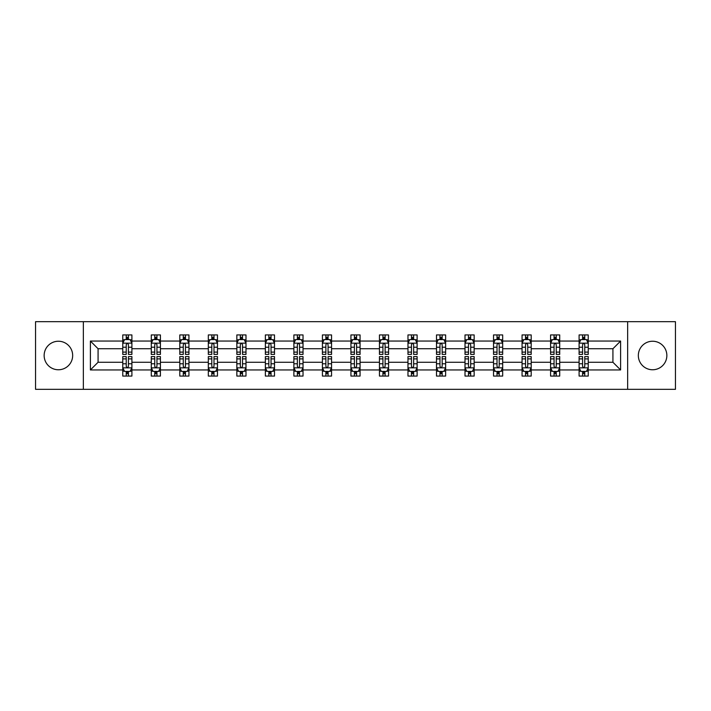 <?xml version="1.0" encoding="UTF-8"?>
<svg xmlns="http://www.w3.org/2000/svg" width="711" height="711" viewBox="0 0 711 711"><rect width="100%" height="100%" fill="white"/><g stroke="black" fill="none" stroke-linecap="round" stroke-linejoin="round"><path stroke-width="1.07" d="M652.6 341.236A14.264 14.264 0 0 0 638.336 355.5A14.264 14.264 0 0 0 652.6 369.764A14.264 14.264 0 0 0 666.856 355.5A14.264 14.264 0 0 0 652.6 341.236M58.4 341.236A14.264 14.264 0 0 0 44.144 355.5A14.264 14.264 0 0 0 58.4 369.764A14.264 14.264 0 0 0 72.664 355.5A14.264 14.264 0 0 0 58.4 341.236M627.644 321.674L35.55 321.674L35.55 389.326L675.45 389.326L675.45 321.674L627.644 321.674L627.644 389.326M588.237 369.942L588.237 362.263L612.926 362.263L620.605 369.942L588.237 369.942L588.237 376.066L584.771 376.066L584.771 371.409M83.356 389.326L83.356 321.674M579.101 369.942L559.717 369.942L559.717 362.263L579.101 362.263L579.101 376.066L588.237 376.066L588.237 371.186L586.522 371.186M559.717 369.942L559.717 376.066L556.242 376.066L556.242 371.409M550.581 369.942L531.197 369.942L531.197 362.263L550.581 362.263L550.581 376.066L559.717 376.066L559.717 371.186L558.002 371.186M531.197 369.942L531.197 376.066L527.722 376.066L527.722 371.409M522.061 369.942L502.677 369.942L502.677 362.263L522.061 362.263L522.061 376.066L531.197 376.066L531.197 371.186L529.482 371.186M502.677 369.942L502.677 376.066L499.202 376.066L499.202 371.409M493.532 369.942L474.157 369.942L474.157 362.263L493.532 362.263L493.532 376.066L502.677 376.066L502.677 371.186L500.962 371.186M474.157 369.942L474.157 376.066L470.682 376.066L470.682 371.409M465.012 369.942L445.637 369.942L445.637 362.263L465.012 362.263L465.012 376.066L474.157 376.066L474.157 371.186L472.433 371.186M445.637 369.942L445.637 376.066L442.162 376.066L442.162 371.409M436.492 369.942L417.117 369.942L417.117 362.263L436.492 362.263L436.492 376.066L445.637 376.066L445.637 371.186L443.913 371.186M417.117 369.942L417.117 376.066L413.642 376.066L413.642 371.409M407.972 369.942L388.588 369.942L388.588 362.263L407.972 362.263L407.972 376.066L417.117 376.066L417.117 371.186L415.393 371.186M388.588 369.942L388.588 376.066L385.122 376.066L385.122 371.409M379.452 369.942L360.068 369.942L360.068 362.263L379.452 362.263L379.452 376.066L388.588 376.066L388.588 371.186L386.873 371.186M360.068 369.942L360.068 376.066L356.593 376.066L356.593 371.409M350.932 369.942L331.548 369.942L331.548 362.263L350.932 362.263L350.932 376.066L360.068 376.066L360.068 371.186L358.353 371.186M331.548 369.942L331.548 376.066L328.073 376.066L328.073 371.409M322.412 369.942L303.028 369.942L303.028 362.263L322.412 362.263L322.412 376.066L331.548 376.066L331.548 371.186L329.833 371.186M303.028 369.942L303.028 376.066L299.553 376.066L299.553 371.409M293.883 369.942L274.508 369.942L274.508 362.263L293.883 362.263L293.883 376.066L303.028 376.066L303.028 371.186L301.313 371.186M274.508 369.942L274.508 376.066L271.033 376.066L271.033 371.409M265.363 369.942L245.988 369.942L245.988 362.263L265.363 362.263L265.363 376.066L274.508 376.066L274.508 371.186L272.784 371.186M245.988 369.942L245.988 376.066L242.513 376.066L242.513 371.409M236.843 369.942L217.468 369.942L217.468 362.263L236.843 362.263L236.843 376.066L245.988 376.066L245.988 371.186L244.264 371.186M217.468 369.942L217.468 376.066L213.993 376.066L213.993 371.409M208.323 369.942L188.939 369.942L188.939 362.263L208.323 362.263L208.323 376.066L217.468 376.066L217.468 371.186L215.744 371.186M188.939 369.942L188.939 376.066L185.473 376.066L185.473 371.409M179.803 369.942L160.419 369.942L160.419 362.263L179.803 362.263L179.803 376.066L188.939 376.066L188.939 371.186L187.224 371.186M160.419 369.942L160.419 376.066L156.944 376.066L156.944 371.409M151.283 369.942L131.899 369.942L131.899 362.263L151.283 362.263L151.283 376.066L160.419 376.066L160.419 371.186L158.704 371.186M131.899 369.942L131.899 376.066L128.424 376.066L128.424 371.409M122.763 369.942L90.395 369.942L90.395 341.058L122.763 341.058L122.763 348.737L98.074 348.737L98.074 362.263L122.763 362.263L122.763 376.066L131.899 376.066L131.899 371.186L130.184 371.186M124.478 339.814L122.763 339.814L122.763 334.934L122.763 341.058M126.229 339.591L126.229 334.934L122.763 334.934L131.899 334.934L131.899 341.058L151.283 341.058L151.283 334.934L160.419 334.934L160.419 341.058L179.803 341.058L179.803 334.934L188.939 334.934L188.939 341.058L208.323 341.058L208.323 334.934L217.468 334.934L217.468 341.058L236.843 341.058L236.843 334.934L245.988 334.934L245.988 341.058L265.363 341.058L265.363 334.934L274.508 334.934L274.508 341.058L293.883 341.058L293.883 334.934L303.028 334.934L303.028 341.058L322.412 341.058L322.412 334.934L331.548 334.934L331.548 341.058L350.932 341.058L350.932 334.934L360.068 334.934L360.068 341.058L379.452 341.058L379.452 334.934L388.588 334.934L388.588 341.058L407.972 341.058L407.972 334.934L417.117 334.934L417.117 341.058L436.492 341.058L436.492 334.934L445.637 334.934L445.637 341.058L465.012 341.058L465.012 334.934L474.157 334.934L474.157 341.058L493.532 341.058L493.532 334.934L502.677 334.934L502.677 341.058L522.061 341.058L522.061 334.934L531.197 334.934L531.197 341.058L550.581 341.058L550.581 334.934L559.717 334.934L559.717 341.058L579.101 341.058L579.101 334.934L588.237 334.934L588.237 341.058L620.605 341.058L620.605 369.942M579.101 341.058L579.101 348.737L559.717 348.737L559.717 341.058M550.581 341.058L550.581 348.737L531.197 348.737L531.197 341.058M522.061 341.058L522.061 348.737L502.677 348.737L502.677 341.058M493.532 341.058L493.532 348.737L474.157 348.737L474.157 341.058M465.012 341.058L465.012 348.737L445.637 348.737L445.637 341.058M436.492 341.058L436.492 348.737L417.117 348.737L417.117 341.058M407.972 341.058L407.972 348.737L388.588 348.737L388.588 341.058M379.452 341.058L379.452 348.737L360.068 348.737L360.068 341.058M350.932 341.058L350.932 348.737L331.548 348.737L331.548 341.058M322.412 341.058L322.412 348.737L303.028 348.737L303.028 341.058M293.883 341.058L293.883 348.737L274.508 348.737L274.508 341.058M265.363 341.058L265.363 348.737L245.988 348.737L245.988 341.058M236.843 341.058L236.843 348.737L217.468 348.737L217.468 341.058M208.323 341.058L208.323 348.737L188.939 348.737L188.939 341.058M179.803 341.058L179.803 348.737L160.419 348.737L160.419 341.058M151.283 341.058L151.283 348.737L131.899 348.737L131.899 341.058M90.395 341.058L98.074 348.737M612.926 362.263L612.926 348.737L588.237 348.737L588.237 341.058M582.576 339.502L584.771 339.502M554.056 339.502L556.242 339.502M525.527 339.502L527.722 339.502M497.007 339.502L499.202 339.502M468.487 339.502L470.682 339.502M439.967 339.502L442.162 339.502M411.447 339.502L413.642 339.502M382.927 339.502L385.122 339.502M354.407 339.502L356.593 339.502M325.878 339.502L328.073 339.502M297.358 339.502L299.553 339.502M268.838 339.502L271.033 339.502M240.318 339.502L242.513 339.502M211.798 339.502L213.993 339.502M183.278 339.502L185.473 339.502M154.758 339.502L156.944 339.502M126.229 339.502L128.424 339.502M126.229 371.498L128.424 371.498M154.758 371.498L156.944 371.498M183.278 371.498L185.473 371.498M211.798 371.498L213.993 371.498M240.318 371.498L242.513 371.498M268.838 371.498L271.033 371.498M297.358 371.498L299.553 371.498M325.878 371.498L328.073 371.498M354.407 371.498L356.593 371.498M382.927 371.498L385.122 371.498M411.447 371.498L413.642 371.498M439.967 371.498L442.162 371.498M468.487 371.498L470.682 371.498M497.007 371.498L499.202 371.498M525.527 371.498L527.722 371.498M554.056 371.498L556.242 371.498M582.576 371.498L584.771 371.498M98.074 362.263L90.395 369.942M620.605 341.058L612.926 348.737M128.424 337.307L126.229 337.307M122.763 352.114L122.763 354.407L126.229 354.407L126.229 352.114L122.763 352.114L122.763 348.737M131.899 348.737L131.899 354.407L128.424 354.407L128.424 344.622C127.696 343.209 126.967 343.209 126.229 344.622L126.229 352.114M130.184 339.814L131.899 339.814L131.899 334.934L128.424 334.934L128.424 339.591M131.899 343.253L130.069 339.591L124.585 339.591L122.763 343.253M126.229 373.693L128.424 373.693M131.899 358.886L131.899 356.593L128.424 356.593L128.424 358.886L131.899 358.886L131.899 362.263M122.763 362.263L122.763 356.593L126.229 356.593L126.229 366.378C126.967 367.791 127.696 367.791 128.424 366.378L128.424 358.886M124.478 371.186L122.763 371.186L122.763 376.066L126.229 376.066L126.229 371.409M122.763 367.747L124.585 371.409L130.069 371.409L131.899 367.747M156.944 337.307L154.758 337.307M152.998 339.814L151.283 339.814L151.283 334.934L154.758 334.934L154.758 339.591M151.283 352.114L151.283 354.407L154.758 354.407L154.758 352.114L151.283 352.114L151.283 348.737M160.419 348.737L160.419 354.407L156.944 354.407L156.944 344.622C156.216 343.209 155.487 343.209 154.758 344.622L154.758 352.114M158.704 339.814L160.419 339.814L160.419 334.934L156.944 334.934L156.944 339.591M160.419 343.253L158.597 339.591L153.105 339.591L151.283 343.253M185.473 337.307L183.278 337.307M181.518 339.814L179.803 339.814L179.803 334.934L183.278 334.934L183.278 339.591M179.803 352.114L179.803 354.407L183.278 354.407L183.278 352.114L179.803 352.114L179.803 348.737M188.939 348.737L188.939 354.407L185.473 354.407L185.473 344.622C184.736 343.209 184.007 343.209 183.278 344.622L183.278 352.114M187.224 339.814L188.939 339.814L188.939 334.934L185.473 334.934L185.473 339.591M188.939 343.253L187.117 339.591L181.634 339.591L179.803 343.253M154.758 373.693L156.944 373.693M160.419 358.886L160.419 356.593L156.944 356.593L156.944 358.886L160.419 358.886L160.419 362.263M151.283 362.263L151.283 356.593L154.758 356.593L154.758 366.378C155.487 367.791 156.216 367.791 156.944 366.378L156.944 358.886M152.998 371.186L151.283 371.186L151.283 376.066L154.758 376.066L154.758 371.409M151.283 367.747L153.105 371.409L158.597 371.409L160.419 367.747M183.278 373.693L185.473 373.693M188.939 358.886L188.939 356.593L185.473 356.593L185.473 358.886L188.939 358.886L188.939 362.263M179.803 362.263L179.803 356.593L183.278 356.593L183.278 366.378C184.007 367.791 184.736 367.791 185.473 366.378L185.473 358.886M181.518 371.186L179.803 371.186L179.803 376.066L183.278 376.066L183.278 371.409M179.803 367.747L181.634 371.409L187.117 371.409L188.939 367.747M213.993 337.307L211.798 337.307M210.038 339.814L208.323 339.814L208.323 334.934L211.798 334.934L211.798 339.591M208.323 352.114L208.323 354.407L211.798 354.407L211.798 352.114L208.323 352.114L208.323 348.737M217.468 348.737L217.468 354.407L213.993 354.407L213.993 344.622C213.264 343.209 212.527 343.209 211.798 344.622L211.798 352.114M215.744 339.814L217.468 339.814L217.468 334.934L213.993 334.934L213.993 339.591M217.468 343.253L215.637 339.591L210.154 339.591L208.323 343.253M211.798 373.693L213.993 373.693M217.468 358.886L217.468 356.593L213.993 356.593L213.993 358.886L217.468 358.886L217.468 362.263M208.323 362.263L208.323 356.593L211.798 356.593L211.798 366.378C212.527 367.791 213.256 367.791 213.993 366.378L213.993 358.886M210.038 371.186L208.323 371.186L208.323 376.066L211.798 376.066L211.798 371.409M208.323 367.747L210.154 371.409L215.637 371.409L217.468 367.747M242.513 337.307L240.318 337.307M238.567 339.814L236.843 339.814L236.843 334.934L240.318 334.934L240.318 339.591M236.843 352.114L236.843 354.407L240.318 354.407L240.318 352.114L236.843 352.114L236.843 348.737M245.988 348.737L245.988 354.407L242.513 354.407L242.513 344.622C241.784 343.209 241.047 343.209 240.318 344.622L240.318 352.114M244.264 339.814L245.988 339.814L245.988 334.934L242.513 334.934L242.513 339.591M245.988 343.253L244.157 339.591L238.674 339.591L236.843 343.253M240.318 373.693L242.513 373.693M245.988 358.886L245.988 356.593L242.513 356.593L242.513 358.886L245.988 358.886L245.988 362.263M236.843 362.263L236.843 356.593L240.318 356.593L240.318 366.378C241.047 367.791 241.776 367.791 242.513 366.378L242.513 358.886M238.567 371.186L236.843 371.186L236.843 376.066L240.318 376.066L240.318 371.409M236.843 367.747L238.674 371.409L244.157 371.409L245.988 367.747M271.033 337.307L268.838 337.307M267.087 339.814L265.363 339.814L265.363 334.934L268.838 334.934L268.838 339.591M265.363 352.114L265.363 354.407L268.838 354.407L268.838 352.114L265.363 352.114L265.363 348.737M274.508 348.737L274.508 354.407L271.033 354.407L271.033 344.622C270.304 343.209 269.576 343.209 268.838 344.622L268.838 352.114M272.784 339.814L274.508 339.814L274.508 334.934L271.033 334.934L271.033 339.591M274.508 343.253L272.677 339.591L267.194 339.591L265.363 343.253M268.838 373.693L271.033 373.693M274.508 358.886L274.508 356.593L271.033 356.593L271.033 358.886L274.508 358.886L274.508 362.263M265.363 362.263L265.363 356.593L268.838 356.593L268.838 366.378C269.567 367.791 270.304 367.791 271.033 366.378L271.033 358.886M267.087 371.186L265.363 371.186L265.363 376.066L268.838 376.066L268.838 371.409M265.363 367.747L267.194 371.409L272.677 371.409L274.508 367.747M299.553 337.307L297.358 337.307M295.607 339.814L293.883 339.814L293.883 334.934L297.358 334.934L297.358 339.591M293.883 352.114L293.883 354.407L297.358 354.407L297.358 352.114L293.883 352.114L293.883 348.737M303.028 348.737L303.028 354.407L299.553 354.407L299.553 344.622C298.824 343.209 298.096 343.209 297.358 344.622L297.358 352.114M301.313 339.814L303.028 339.814L303.028 334.934L299.553 334.934L299.553 339.591M303.028 343.253L301.197 339.591L295.714 339.591L293.883 343.253M297.358 373.693L299.553 373.693M303.028 358.886L303.028 356.593L299.553 356.593L299.553 358.886L303.028 358.886L303.028 362.263M293.883 362.263L293.883 356.593L297.358 356.593L297.358 366.378C298.087 367.791 298.824 367.791 299.553 366.378L299.553 358.886M295.607 371.186L293.883 371.186L293.883 376.066L297.358 376.066L297.358 371.409M293.883 367.747L295.714 371.409L301.197 371.409L303.028 367.747M328.073 337.307L325.878 337.307M324.127 339.814L322.412 339.814L322.412 334.934L325.878 334.934L325.878 339.591M322.412 352.114L322.412 354.407L325.878 354.407L325.878 352.114L322.412 352.114L322.412 348.737M331.548 348.737L331.548 354.407L328.073 354.407L328.073 344.622C327.344 343.209 326.616 343.209 325.878 344.622L325.878 352.114M329.833 339.814L331.548 339.814L331.548 334.934L328.073 334.934L328.073 339.591M331.548 343.253L329.717 339.591L324.234 339.591L322.412 343.253M325.878 373.693L328.073 373.693M331.548 358.886L331.548 356.593L328.073 356.593L328.073 358.886L331.548 358.886L331.548 362.263M322.412 362.263L322.412 356.593L325.878 356.593L325.878 366.378C326.616 367.791 327.344 367.791 328.073 366.378L328.073 358.886M324.127 371.186L322.412 371.186L322.412 376.066L325.878 376.066L325.878 371.409M322.412 367.747L324.234 371.409L329.717 371.409L331.548 367.747M356.593 337.307L354.407 337.307M352.647 339.814L350.932 339.814L350.932 334.934L354.407 334.934L354.407 339.591M350.932 352.114L350.932 354.407L354.407 354.407L354.407 352.114L350.932 352.114L350.932 348.737M360.068 348.737L360.068 354.407L356.593 354.407L356.593 344.622C355.864 343.209 355.136 343.209 354.407 344.622L354.407 352.114M358.353 339.814L360.068 339.814L360.068 334.934L356.593 334.934L356.593 339.591M360.068 343.253L358.246 339.591L352.754 339.591L350.932 343.253M354.407 373.693L356.593 373.693M360.068 358.886L360.068 356.593L356.593 356.593L356.593 358.886L360.068 358.886L360.068 362.263M350.932 362.263L350.932 356.593L354.407 356.593L354.407 366.378C355.136 367.791 355.864 367.791 356.593 366.378L356.593 358.886M352.647 371.186L350.932 371.186L350.932 376.066L354.407 376.066L354.407 371.409M350.932 367.747L352.754 371.409L358.246 371.409L360.068 367.747M385.122 337.307L382.927 337.307M381.167 339.814L379.452 339.814L379.452 334.934L382.927 334.934L382.927 339.591M379.452 352.114L379.452 354.407L382.927 354.407L382.927 352.114L379.452 352.114L379.452 348.737M388.588 348.737L388.588 354.407L385.122 354.407L385.122 344.622C384.384 343.209 383.656 343.209 382.927 344.622L382.927 352.114M386.873 339.814L388.588 339.814L388.588 334.934L385.122 334.934L385.122 339.591M388.588 343.253L386.766 339.591L381.283 339.591L379.452 343.253M382.927 373.693L385.122 373.693M388.588 358.886L388.588 356.593L385.122 356.593L385.122 358.886L388.588 358.886L388.588 362.263M379.452 362.263L379.452 356.593L382.927 356.593L382.927 366.378C383.656 367.791 384.384 367.791 385.122 366.378L385.122 358.886M381.167 371.186L379.452 371.186L379.452 376.066L382.927 376.066L382.927 371.409M379.452 367.747L381.283 371.409L386.766 371.409L388.588 367.747M413.642 337.307L411.447 337.307M409.687 339.814L407.972 339.814L407.972 334.934L411.447 334.934L411.447 339.591M407.972 352.114L407.972 354.407L411.447 354.407L411.447 352.114L407.972 352.114L407.972 348.737M417.117 348.737L417.117 354.407L413.642 354.407L413.642 344.622C412.913 343.209 412.176 343.209 411.447 344.622L411.447 352.114M415.393 339.814L417.117 339.814L417.117 334.934L413.642 334.934L413.642 339.591M417.117 343.253L415.286 339.591L409.803 339.591L407.972 343.253M411.447 373.693L413.642 373.693M417.117 358.886L417.117 356.593L413.642 356.593L413.642 358.886L417.117 358.886L417.117 362.263M407.972 362.263L407.972 356.593L411.447 356.593L411.447 366.378C412.176 367.791 412.904 367.791 413.642 366.378L413.642 358.886M409.687 371.186L407.972 371.186L407.972 376.066L411.447 376.066L411.447 371.409M407.972 367.747L409.803 371.409L415.286 371.409L417.117 367.747M442.162 337.307L439.967 337.307M438.216 339.814L436.492 339.814L436.492 334.934L439.967 334.934L439.967 339.591M436.492 352.114L436.492 354.407L439.967 354.407L439.967 352.114L436.492 352.114L436.492 348.737M445.637 348.737L445.637 354.407L442.162 354.407L442.162 344.622C441.433 343.209 440.696 343.209 439.967 344.622L439.967 352.114M443.913 339.814L445.637 339.814L445.637 334.934L442.162 334.934L442.162 339.591M445.637 343.253L443.806 339.591L438.323 339.591L436.492 343.253M439.967 373.693L442.162 373.693M445.637 358.886L445.637 356.593L442.162 356.593L442.162 358.886L445.637 358.886L445.637 362.263M436.492 362.263L436.492 356.593L439.967 356.593L439.967 366.378C440.696 367.791 441.424 367.791 442.162 366.378L442.162 358.886M438.216 371.186L436.492 371.186L436.492 376.066L439.967 376.066L439.967 371.409M436.492 367.747L438.323 371.409L443.806 371.409L445.637 367.747M470.682 337.307L468.487 337.307M466.736 339.814L465.012 339.814L465.012 334.934L468.487 334.934L468.487 339.591M465.012 352.114L465.012 354.407L468.487 354.407L468.487 352.114L465.012 352.114L465.012 348.737M474.157 348.737L474.157 354.407L470.682 354.407L470.682 344.622C469.953 343.209 469.224 343.209 468.487 344.622L468.487 352.114M472.433 339.814L474.157 339.814L474.157 334.934L470.682 334.934L470.682 339.591M474.157 343.253L472.326 339.591L466.843 339.591L465.012 343.253M468.487 373.693L470.682 373.693M474.157 358.886L474.157 356.593L470.682 356.593L470.682 358.886L474.157 358.886L474.157 362.263M465.012 362.263L465.012 356.593L468.487 356.593L468.487 366.378C469.216 367.791 469.953 367.791 470.682 366.378L470.682 358.886M466.736 371.186L465.012 371.186L465.012 376.066L468.487 376.066L468.487 371.409M465.012 367.747L466.843 371.409L472.326 371.409L474.157 367.747M499.202 337.307L497.007 337.307M495.256 339.814L493.532 339.814L493.532 334.934L497.007 334.934L497.007 339.591M493.532 352.114L493.532 354.407L497.007 354.407L497.007 352.114L493.532 352.114L493.532 348.737M502.677 348.737L502.677 354.407L499.202 354.407L499.202 344.622C498.473 343.209 497.744 343.209 497.007 344.622L497.007 352.114M500.962 339.814L502.677 339.814L502.677 334.934L499.202 334.934L499.202 339.591M502.677 343.253L500.846 339.591L495.363 339.591L493.532 343.253M497.007 373.693L499.202 373.693M502.677 358.886L502.677 356.593L499.202 356.593L499.202 358.886L502.677 358.886L502.677 362.263M493.532 362.263L493.532 356.593L497.007 356.593L497.007 366.378C497.736 367.791 498.473 367.791 499.202 366.378L499.202 358.886M495.256 371.186L493.532 371.186L493.532 376.066L497.007 376.066L497.007 371.409M493.532 367.747L495.363 371.409L500.846 371.409L502.677 367.747M527.722 337.307L525.527 337.307M523.776 339.814L522.061 339.814L522.061 334.934L525.527 334.934L525.527 339.591M522.061 352.114L522.061 354.407L525.527 354.407L525.527 352.114L522.061 352.114L522.061 348.737M531.197 348.737L531.197 354.407L527.722 354.407L527.722 344.622C526.993 343.209 526.264 343.209 525.527 344.622L525.527 352.114M529.482 339.814L531.197 339.814L531.197 334.934L527.722 334.934L527.722 339.591M531.197 343.253L529.366 339.591L523.883 339.591L522.061 343.253M525.527 373.693L527.722 373.693M531.197 358.886L531.197 356.593L527.722 356.593L527.722 358.886L531.197 358.886L531.197 362.263M522.061 362.263L522.061 356.593L525.527 356.593L525.527 366.378C526.264 367.791 526.993 367.791 527.722 366.378L527.722 358.886M523.776 371.186L522.061 371.186L522.061 376.066L525.527 376.066L525.527 371.409M522.061 367.747L523.883 371.409L529.366 371.409L531.197 367.747M556.242 337.307L554.056 337.307M552.296 339.814L550.581 339.814L550.581 334.934L554.056 334.934L554.056 339.591M550.581 352.114L550.581 354.407L554.056 354.407L554.056 352.114L550.581 352.114L550.581 348.737M559.717 348.737L559.717 354.407L556.242 354.407L556.242 344.622C555.513 343.209 554.784 343.209 554.056 344.622L554.056 352.114M558.002 339.814L559.717 339.814L559.717 334.934L556.242 334.934L556.242 339.591M559.717 343.253L557.895 339.591L552.403 339.591L550.581 343.253M554.056 373.693L556.242 373.693M559.717 358.886L559.717 356.593L556.242 356.593L556.242 358.886L559.717 358.886L559.717 362.263M550.581 362.263L550.581 356.593L554.056 356.593L554.056 366.378C554.784 367.791 555.513 367.791 556.242 366.378L556.242 358.886M552.296 371.186L550.581 371.186L550.581 376.066L554.056 376.066L554.056 371.409M550.581 367.747L552.403 371.409L557.895 371.409L559.717 367.747M584.771 337.307L582.576 337.307M580.816 339.814L579.101 339.814L579.101 334.934L582.576 334.934L582.576 339.591M579.101 352.114L579.101 354.407L582.576 354.407L582.576 352.114L579.101 352.114L579.101 348.737M588.237 348.737L588.237 354.407L584.771 354.407L584.771 344.622C584.033 343.209 583.304 343.209 582.576 344.622L582.576 352.114M586.522 339.814L588.237 339.814L588.237 334.934L584.771 334.934L584.771 339.591M588.237 343.253L586.415 339.591L580.931 339.591L579.101 343.253M582.576 373.693L584.771 373.693M588.237 358.886L588.237 356.593L584.771 356.593L584.771 358.886L588.237 358.886L588.237 362.263M579.101 362.263L579.101 356.593L582.576 356.593L582.576 366.378C583.304 367.791 584.033 367.791 584.771 366.378L584.771 358.886M580.816 371.186L579.101 371.186L579.101 376.066L582.576 376.066L582.576 371.409M579.101 367.747L580.931 371.409L586.415 371.409L588.237 367.747M131.855 343.155L122.807 343.155M131.899 352.114L128.424 352.114M126.229 347.208L122.763 347.208M131.899 347.208L128.424 347.208M128.424 338.472L126.229 338.472M122.807 367.845L131.855 367.845M122.763 358.886L126.229 358.886M128.424 363.792L131.899 363.792M122.763 363.792L126.229 363.792M126.229 372.528L128.424 372.528M160.375 343.155L151.327 343.155M160.419 352.114L156.944 352.114M154.758 347.208L151.283 347.208M160.419 347.208L156.944 347.208M156.944 338.472L154.758 338.472M188.895 343.155L179.847 343.155M188.939 352.114L185.473 352.114M183.278 347.208L179.803 347.208M188.939 347.208L185.473 347.208M185.473 338.472L183.278 338.472M151.327 367.845L160.375 367.845M151.283 358.886L154.758 358.886M156.944 363.792L160.419 363.792M151.283 363.792L154.758 363.792M154.758 372.528L156.944 372.528M179.847 367.845L188.895 367.845M179.803 358.886L183.278 358.886M185.473 363.792L188.939 363.792M179.803 363.792L183.278 363.792M183.278 372.528L185.473 372.528M217.415 343.155L208.367 343.155M217.468 352.114L213.993 352.114M211.798 347.208L208.323 347.208M217.468 347.208L213.993 347.208M213.993 338.472L211.798 338.472M208.367 367.845L217.415 367.845M208.323 358.886L211.798 358.886M213.993 363.792L217.468 363.792M208.323 363.792L211.798 363.792M211.798 372.528L213.993 372.528M245.944 343.155L236.887 343.155M245.988 352.114L242.513 352.114M240.318 347.208L236.843 347.208M245.988 347.208L242.513 347.208M242.513 338.472L240.318 338.472M236.887 367.845L245.944 367.845M236.843 358.886L240.318 358.886M242.513 363.792L245.988 363.792M236.843 363.792L240.318 363.792M240.318 372.528L242.513 372.528M274.464 343.155L265.407 343.155M274.508 352.114L271.033 352.114M268.838 347.208L265.363 347.208M274.508 347.208L271.033 347.208M271.033 338.472L268.838 338.472M265.407 367.845L274.464 367.845M265.363 358.886L268.838 358.886M271.033 363.792L274.508 363.792M265.363 363.792L268.838 363.792M268.838 372.528L271.033 372.528M302.984 343.155L293.936 343.155M303.028 352.114L299.553 352.114M297.358 347.208L293.883 347.208M303.028 347.208L299.553 347.208M299.553 338.472L297.358 338.472M293.936 367.845L302.984 367.845M293.883 358.886L297.358 358.886M299.553 363.792L303.028 363.792M293.883 363.792L297.358 363.792M297.358 372.528L299.553 372.528M331.504 343.155L322.456 343.155M331.548 352.114L328.073 352.114M325.878 347.208L322.412 347.208M331.548 347.208L328.073 347.208M328.073 338.472L325.878 338.472M322.456 367.845L331.504 367.845M322.412 358.886L325.878 358.886M328.073 363.792L331.548 363.792M322.412 363.792L325.878 363.792M325.878 372.528L328.073 372.528M360.024 343.155L350.976 343.155M360.068 352.114L356.593 352.114M354.407 347.208L350.932 347.208M360.068 347.208L356.593 347.208M356.593 338.472L354.407 338.472M350.976 367.845L360.024 367.845M350.932 358.886L354.407 358.886M356.593 363.792L360.068 363.792M350.932 363.792L354.407 363.792M354.407 372.528L356.593 372.528M388.544 343.155L379.496 343.155M388.588 352.114L385.122 352.114M382.927 347.208L379.452 347.208M388.588 347.208L385.122 347.208M385.122 338.472L382.927 338.472M379.496 367.845L388.544 367.845M379.452 358.886L382.927 358.886M385.122 363.792L388.588 363.792M379.452 363.792L382.927 363.792M382.927 372.528L385.122 372.528M417.064 343.155L408.016 343.155M417.117 352.114L413.642 352.114M411.447 347.208L407.972 347.208M417.117 347.208L413.642 347.208M413.642 338.472L411.447 338.472M408.016 367.845L417.064 367.845M407.972 358.886L411.447 358.886M413.642 363.792L417.117 363.792M407.972 363.792L411.447 363.792M411.447 372.528L413.642 372.528M445.593 343.155L436.536 343.155M445.637 352.114L442.162 352.114M439.967 347.208L436.492 347.208M445.637 347.208L442.162 347.208M442.162 338.472L439.967 338.472M436.536 367.845L445.593 367.845M436.492 358.886L439.967 358.886M442.162 363.792L445.637 363.792M436.492 363.792L439.967 363.792M439.967 372.528L442.162 372.528M474.113 343.155L465.056 343.155M474.157 352.114L470.682 352.114M468.487 347.208L465.012 347.208M474.157 347.208L470.682 347.208M470.682 338.472L468.487 338.472M465.056 367.845L474.113 367.845M465.012 358.886L468.487 358.886M470.682 363.792L474.157 363.792M465.012 363.792L468.487 363.792M468.487 372.528L470.682 372.528M502.633 343.155L493.585 343.155M502.677 352.114L499.202 352.114M497.007 347.208L493.532 347.208M502.677 347.208L499.202 347.208M499.202 338.472L497.007 338.472M493.585 367.845L502.633 367.845M493.532 358.886L497.007 358.886M499.202 363.792L502.677 363.792M493.532 363.792L497.007 363.792M497.007 372.528L499.202 372.528M531.153 343.155L522.105 343.155M531.197 352.114L527.722 352.114M525.527 347.208L522.061 347.208M531.197 347.208L527.722 347.208M527.722 338.472L525.527 338.472M522.105 367.845L531.153 367.845M522.061 358.886L525.527 358.886M527.722 363.792L531.197 363.792M522.061 363.792L525.527 363.792M525.527 372.528L527.722 372.528M559.673 343.155L550.625 343.155M559.717 352.114L556.242 352.114M554.056 347.208L550.581 347.208M559.717 347.208L556.242 347.208M556.242 338.472L554.056 338.472M550.625 367.845L559.673 367.845M550.581 358.886L554.056 358.886M556.242 363.792L559.717 363.792M550.581 363.792L554.056 363.792M554.056 372.528L556.242 372.528M588.193 343.155L579.145 343.155M588.237 352.114L584.771 352.114M582.576 347.208L579.101 347.208M588.237 347.208L584.771 347.208M584.771 338.472L582.576 338.472M579.145 367.845L588.193 367.845M579.101 358.886L582.576 358.886M584.771 363.792L588.237 363.792M579.101 363.792L582.576 363.792M582.576 372.528L584.771 372.528"/></g></svg>
